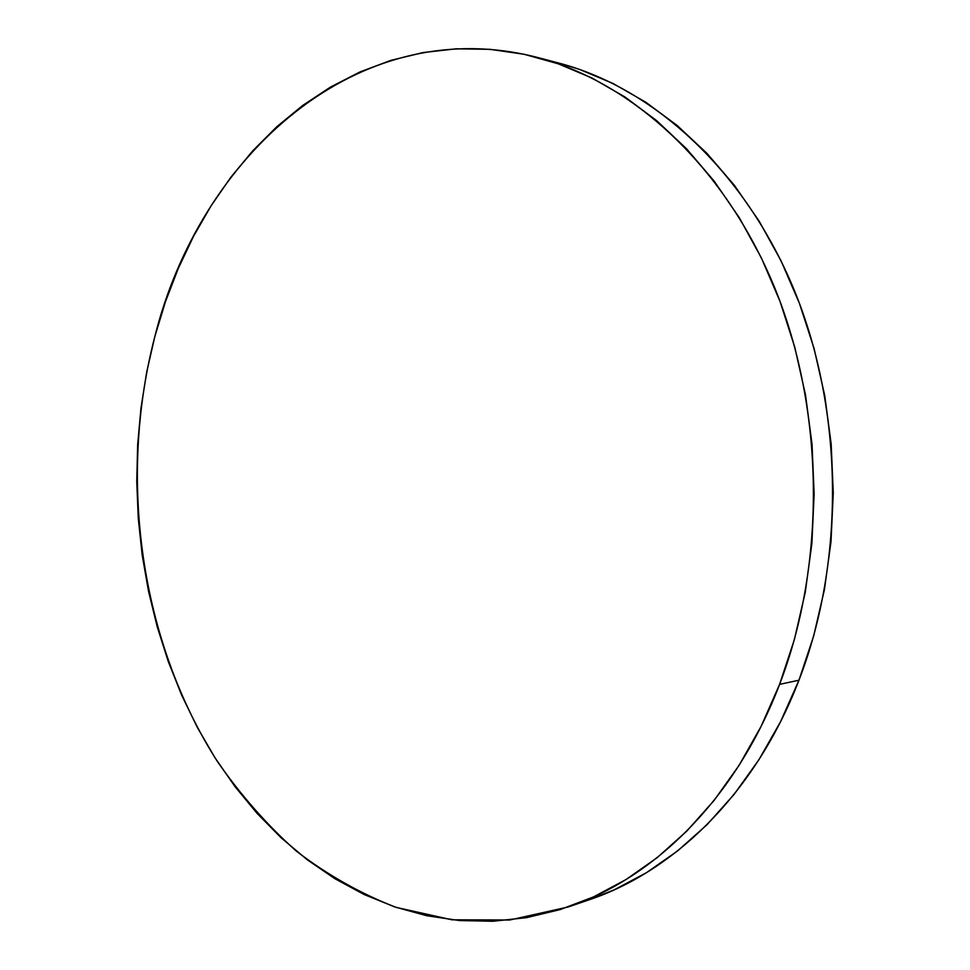 <?xml version="1.0" encoding="UTF-8"?>
<svg xmlns="http://www.w3.org/2000/svg" width="970" height="970" viewBox="0 0 970 970"><rect width="100%" height="100%" fill="white"/><g stroke="black" fill="none" stroke-linecap="round" stroke-linejoin="round"><path stroke-width="1.45" d="M578.508 903.203L589.02 899.845C675.108 871.024 755.982 792.078 798.965 680.2C845.282 560.733 843.585 410.128 794.139 289.921C744.354 169.702 652.871 87.676 558.623 63.014L537.234 57.388C632.052 82.183 724.335 165.349 774.606 287.544C824.548 409.728 826.307 562.988 779.589 684.371L798.965 680.2L779.589 684.371C736.242 798.043 654.702 878.02 568.093 907.011L509.783 919.996L451.911 919.803L396.148 907.386C360.428 893.588 327.084 874.758 296.092 850.908C266.714 824.645 240.463 794.794 217.316 761.365C140.238 640.709 117.77 478.756 154.86 336.469C199.577 156.752 357.166 10.937 537.234 57.388M154.86 336.469L146.712 371.971L140.977 408.127L137.655 444.733L136.758 481.556L138.273 518.392L142.19 555.01L148.507 591.203L157.201 626.741L168.246 661.419L181.596 694.981L197.225 727.221L215.073 757.885L235.092 786.718L257.183 813.49L281.264 837.922L307.223 859.747L334.917 878.711L364.186 894.534L394.838 906.95L426.667 915.704L459.416 920.554L492.808 921.27L526.528 917.656L560.211 909.569L593.507 896.898L625.989 879.572L657.236 857.613L686.796 831.108L714.247 800.238L739.14 765.233L761.05 726.469L779.589 684.371L794.418 639.448L805.258 592.294L811.878 543.564L814.145 493.96L812.023 444.212L805.524 395.032L794.769 347.151L779.965 301.233L761.377 257.923L739.346 217.777L714.26 181.257L686.542 148.774L656.629 120.62L624.995 97.012L592.076 78.061L558.332 63.838L524.176 54.284L490.008 49.324L456.191 48.815L423.053 52.562L390.91 60.358L359.991 71.938L330.54 87.045L302.761 105.415L276.789 126.743L252.782 150.786L230.848 177.231L211.072 205.834L193.539 236.304L178.298 268.399L165.397 301.876L154.86 336.469M588.741 899.942L614.277 889.805L646.541 872.648L677.569 850.945L706.924 824.779L734.157 794.321L758.855 759.837L780.583 721.656L798.965 680.2L813.672 635.993L824.427 589.614L830.999 541.696L833.266 492.918L831.169 443.993L824.742 395.639L814.097 348.545L799.438 303.392L781.032 260.772L759.207 221.257L734.351 185.294L706.863 153.284L677.193 125.53L645.79 102.226L613.113 83.505L579.587 69.416L558.235 62.904M589.02 899.845L568.093 907.011"/></g></svg>
